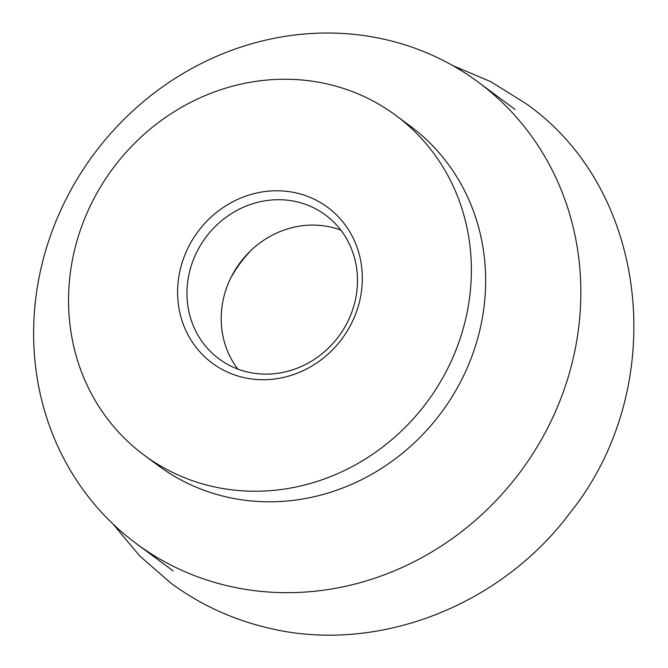 <?xml version="1.0" encoding="UTF-8"?>
<svg xmlns="http://www.w3.org/2000/svg" width="668" height="668" viewBox="0 0 668 668"><rect width="100%" height="100%" fill="white"/><g stroke="black" fill="none" stroke-linecap="round" stroke-linejoin="round"><path stroke-width="1" d="M251.544 249.907A121.192 112.207 -53.5 0 0 230.794 277.913M387.524 40.03A287.173 265.889 126.5 0 1 478.179 82.097A287.173 265.889 126.5 0 1 549.129 425.082A287.173 265.889 126.5 0 1 226.936 585.661A287.173 265.889 126.5 0 1 136.28 543.602A287.173 265.889 126.5 0 1 65.33 200.617A287.173 265.889 126.5 0 1 387.524 40.03M395.807 115.372L410.077 125.935A211.405 195.741 126.5 0 1 462.306 378.43A211.405 195.741 126.5 0 1 225.116 496.641A211.405 195.741 126.5 0 1 158.383 465.68L144.121 455.117A211.405 195.741 126.5 0 1 91.892 202.621A211.405 195.741 126.5 0 1 329.074 84.402A211.405 195.741 126.5 0 1 395.807 115.372A211.405 195.741 126.5 0 1 448.036 367.859A211.405 195.741 126.5 0 1 210.854 486.079A211.405 195.741 126.5 0 1 144.121 455.117M297.252 201.895A89.495 82.865 126.5 0 1 325.5 215.004A89.495 82.865 126.5 0 1 347.611 321.892A89.495 82.865 126.5 0 1 247.21 371.942A89.495 82.865 126.5 0 1 218.954 358.833A89.495 82.865 126.5 0 1 196.843 251.945A89.495 82.865 126.5 0 1 297.252 201.895M237.866 369.095A89.495 82.865 126.5 0 1 236.898 267.25A89.495 82.865 126.5 0 1 331.495 227.27A89.495 82.865 126.5 0 1 340.839 230.109M297.076 193.136A96.96 89.771 126.5 0 1 358.273 306.245A96.96 89.771 126.5 0 1 242.851 377.345A96.96 89.771 126.5 0 1 181.654 264.236A96.96 89.771 126.5 0 1 297.076 193.136M452.737 65.573L490.922 81.738L525.992 103.649C650.423 190.781 670.213 388.5 569.695 513.283C499.639 607.137 375.032 654.757 266.816 627.619C231.671 619.194 199.682 604.348 170.833 583.064L139.654 555.893L113.067 524.079M515.103 109.452L478.179 82.097M173.212 570.965L136.28 543.602"/></g></svg>
